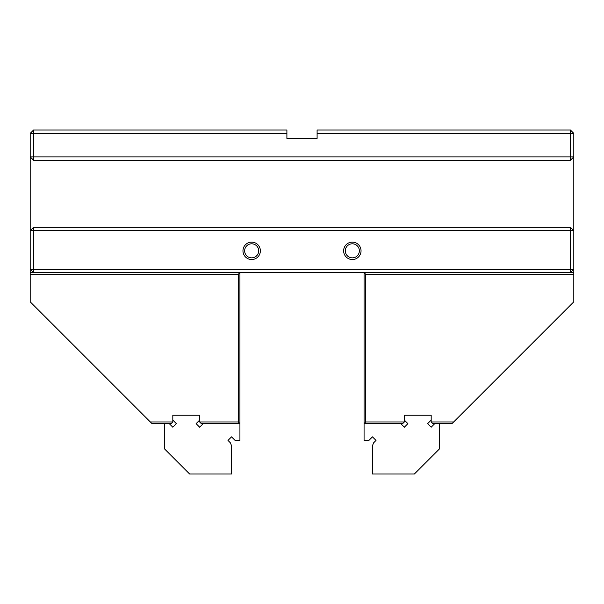 <?xml version="1.0" encoding="UTF-8"?>
<svg xmlns="http://www.w3.org/2000/svg" width="604" height="604" viewBox="0 0 604 604"><rect width="100%" height="100%" fill="white"/><g stroke="black" fill="none" stroke-linecap="round" stroke-linejoin="round"><path stroke-width="0.91" d="M570.448 130.026L570.448 160.226L573.8 156.874L573.8 133.386L570.448 130.026L317.1 130.026L317.1 138.414L286.9 138.414L286.9 130.026L33.552 130.026L30.2 133.386L30.2 269.286L33.552 272.638L570.448 272.638L570.448 269.286L33.552 269.286L33.552 230.698L570.448 230.698L570.448 269.286L573.8 269.286L573.8 230.698L570.448 230.698L570.448 227.338L33.552 227.338L30.2 230.698L33.552 230.698L33.552 227.338M570.448 227.338L573.8 230.698L573.8 156.874L33.552 156.874L33.552 133.386L286.9 133.386M573.8 133.386L317.1 133.386M33.552 130.026L33.552 133.386L30.2 133.386M258.693 250.826A7.029 7.029 0 0 1 251.664 257.855A7.029 7.029 0 0 1 244.643 250.826A7.029 7.029 0 0 1 251.664 243.805A7.029 7.029 0 0 1 258.693 250.826M260.369 250.826A8.705 8.705 0 0 0 247.315 243.291A8.705 8.705 0 0 0 247.315 258.369A8.705 8.705 0 0 0 260.369 250.826M361.041 250.826A8.705 8.705 0 0 0 347.979 243.291A8.705 8.705 0 0 0 347.979 258.369A8.705 8.705 0 0 0 361.041 250.826M359.357 250.826A7.029 7.029 0 0 1 352.336 257.855A7.029 7.029 0 0 1 345.307 250.826A7.029 7.029 0 0 1 352.336 243.805A7.029 7.029 0 0 1 359.357 250.826M33.552 160.226L33.552 156.874L30.2 156.874L33.552 160.226L570.448 160.226M172.812 421.962L172.812 415.25L172.812 420.082L176.368 423.638L172.812 427.202L169.248 423.638L171.136 423.638L172.812 421.962L150.328 421.962L30.2 301.834L30.2 274.314L238.248 274.314L238.248 421.962L239.924 423.638L239.924 272.638L30.2 272.638L30.2 269.286L33.552 269.286L33.552 272.638M570.448 272.638L573.8 269.286L573.8 272.638L364.076 272.638L364.076 423.638L402.664 423.638L404.348 421.962L404.348 415.25L431.188 415.25L431.188 421.962L453.672 421.962L573.8 301.834L573.8 272.638M404.348 421.962L365.752 421.962L365.752 274.314L573.8 274.314M365.752 274.314L364.076 272.638M365.752 421.962L364.076 423.638L364.076 440.414L368.908 440.414L372.464 436.858L376.028 440.414L373.649 442.792L372.464 445.654L372.464 473.974L414.412 473.974L439.576 448.802L439.576 423.638L451.996 423.638L453.672 421.962M431.188 421.962L432.864 423.638L434.752 423.638L431.188 427.202L427.632 423.638L431.188 420.082L431.188 415.25L404.348 415.25L404.348 420.082L407.904 423.638L404.348 427.202L400.784 423.638M199.652 421.962L201.336 423.638L203.216 423.638L199.652 427.202L196.096 423.638L199.652 420.082L199.652 415.25L172.812 415.25L199.652 415.25L199.652 421.962L238.248 421.962M30.2 272.638L30.2 274.314M238.248 274.314L239.924 272.638M150.328 421.962L152.004 423.638L169.248 423.638M203.216 423.638L239.924 423.638L239.924 440.414L235.092 440.414L231.536 436.858L227.972 440.414L230.351 442.792L231.536 445.654L231.536 473.974L189.588 473.974L164.424 448.802L164.424 423.638M434.752 423.638L439.576 423.638"/></g></svg>
